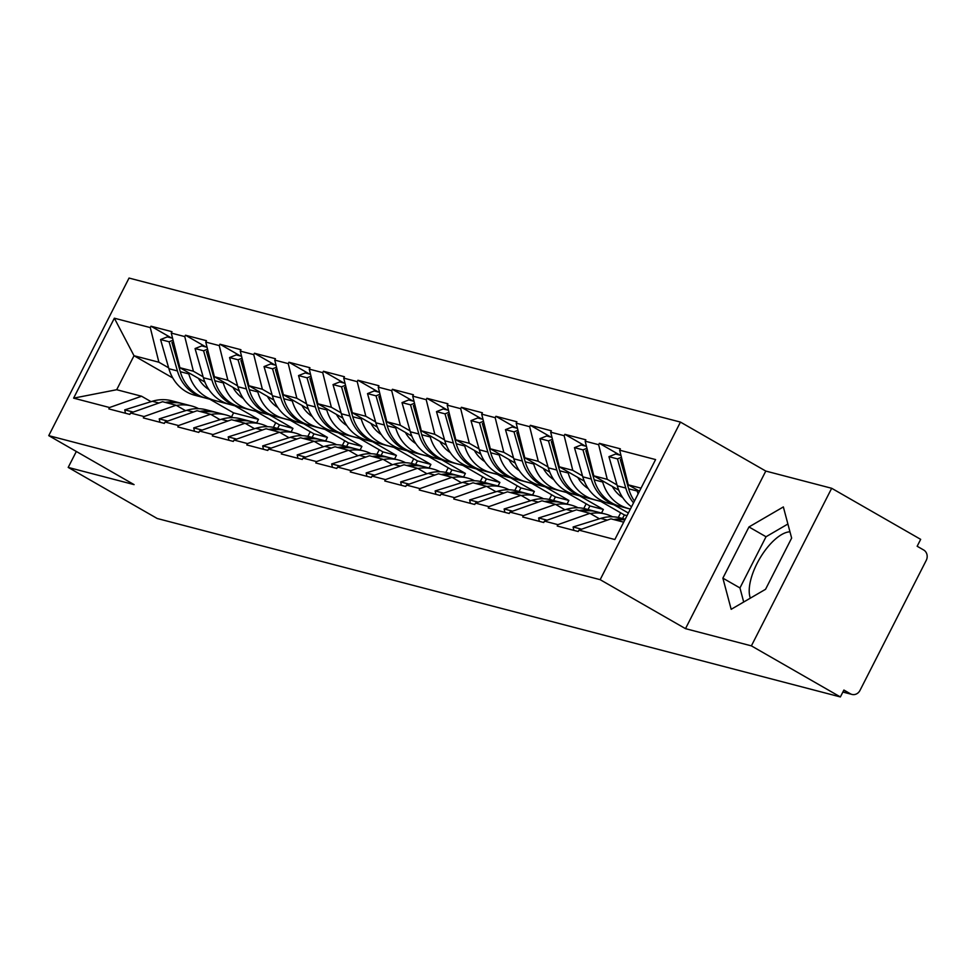 <?xml version="1.0" encoding="UTF-8"?>
<svg xmlns="http://www.w3.org/2000/svg" width="975" height="975" viewBox="0 0 975 975"><rect width="100%" height="100%" fill="white"/><g stroke="black" fill="none" stroke-linecap="round" stroke-linejoin="round"><path stroke-width="1.46" d="M750.36 598.15A40.438 17.318 119.9 0 1 760.134 557.895A40.438 17.318 119.9 0 1 789.969 531.802M680.453 422.09L129.041 278.058L48.75 435.642L600.161 579.674L680.453 422.09L765.789 471.071L685.498 628.656L751.384 645.864L831.675 488.28L765.789 471.071M831.675 488.28L920.68 539.358L917.158 546.256L923.666 549.985A7.776 6.983 104.6 0 1 926.25 560.369L859.999 690.398A7.776 6.983 104.6 0 1 851.943 694.419L842.875 692.055M172.794 377.983L134.014 355.729L114.355 318.203L73.612 398.141L109.541 407.526L108.847 408.915L129.846 414.399L130.553 413.022L162.569 401.712L176.061 405.234L185.555 410.682M114.355 318.203L150.272 327.588L150.979 326.211L171.478 337.984M204.884 382.054L179.9 367.709L171.283 333.072L171.978 331.695L150.979 326.211M171.283 333.072L184.762 336.594L185.469 335.217L205.969 346.99M239.375 391.06L214.39 376.716L205.774 342.079L206.468 340.702L185.469 335.217M205.774 342.079L219.253 345.601L219.96 344.224L240.459 355.997M273.865 400.067L248.881 385.722L240.264 351.097L240.959 349.72L219.96 344.224M240.264 351.097L253.744 354.62L254.451 353.242L274.95 365.003M308.356 409.073L283.372 394.741L274.755 360.104L275.45 358.727L254.451 353.242M274.755 360.104L288.234 363.626L288.941 362.249L309.441 374.01M342.847 418.092L317.862 403.747L309.246 369.111L309.94 367.733L288.941 362.249M309.246 369.111L322.725 372.633L323.432 371.256L343.931 383.029M377.337 427.099L352.353 412.754L343.736 378.117L344.431 376.74L323.432 371.256M343.736 378.117L357.216 381.639L357.923 380.262L378.422 392.035M411.828 436.105L386.843 421.761L378.227 387.136L378.922 385.747L357.923 380.262M378.227 387.136L391.706 390.658L392.413 389.281L412.913 401.042M446.318 445.112L421.334 430.779L412.717 396.143L413.412 394.765L392.413 389.281M412.717 396.143L426.197 399.665L426.904 398.288L447.403 410.048M480.809 454.118L455.825 439.786L447.208 405.149L447.903 403.772L426.904 398.288M447.208 405.149L460.688 408.671L461.394 407.294L481.894 419.067M515.3 463.137L490.315 448.793L481.699 414.156L482.393 412.778L461.394 407.294M481.699 414.156L495.178 417.678L495.885 416.301L516.384 428.074M549.79 472.144L524.806 457.799L516.189 423.162L516.884 421.785L495.885 416.301M516.189 423.162L529.669 426.684L530.376 425.307L550.875 437.08M584.281 481.15L559.297 466.806L550.68 432.181L551.375 430.804L530.376 425.307M550.68 432.181L564.159 435.703L564.866 434.326L585.366 446.087M618.772 490.157L593.787 475.824L585.171 441.188L585.865 439.81L564.866 434.326M585.171 441.188L598.65 444.71L599.357 443.332L619.856 455.093M639.454 491.242L628.278 484.831L619.661 450.194L620.356 448.817L599.357 443.332M619.661 450.194L655.59 459.578L614.847 539.528L578.931 530.144L610.947 518.834L623.695 522.161M130.553 413.022L144.032 416.544L143.337 417.922L164.336 423.406L165.043 422.029L178.522 425.551L177.828 426.928L198.827 432.413L199.534 431.035L213.013 434.558L212.318 435.935L233.317 441.419L234.024 440.042L247.504 443.564L246.809 444.941L267.808 450.438L268.515 449.061L281.994 452.583L281.3 453.96L302.299 459.444L303.006 458.067L316.485 461.589L315.79 462.967L336.789 468.451L337.496 467.074L350.976 470.596L350.281 471.973L371.28 477.457L371.987 476.08L385.466 479.602L384.772 480.98L405.771 486.476L406.477 485.087L419.957 488.609L419.262 489.998L440.261 495.483L440.968 494.106L454.447 497.628L453.753 499.005L474.752 504.489L475.459 503.112L488.938 506.634L488.243 508.012L509.242 513.496L509.949 512.119L523.429 515.641L522.734 517.018L543.733 522.503L544.44 521.125L557.919 524.648L557.225 526.025L578.224 531.521L578.931 530.144M269.295 414.802L292.951 428.378L279.459 424.856L255.718 411.231M203.129 376.825L193.379 371.231L179.9 367.709M279.459 424.856L277.631 428.439M292.951 428.378L291.123 431.962M193.379 371.231L184.762 336.594M144.032 416.544L176.061 405.234M303.786 423.82L327.429 437.385L313.95 433.863L290.209 420.237M237.62 385.844L227.87 380.238L214.39 376.716M165.043 422.029L197.06 410.719L210.551 414.241L220.045 419.689M313.95 433.863L312.122 437.446M327.429 437.385L325.613 440.98M227.87 380.238L219.253 345.601M178.522 425.551L210.551 414.241M338.276 432.827L361.92 446.392L348.441 442.869L324.699 429.244M272.11 394.851L262.36 389.257L248.881 385.722M199.534 431.035L231.55 419.725L245.042 423.247L254.536 428.707M348.441 442.869L346.612 446.465M361.92 446.392L360.092 449.987M262.36 389.257L253.744 354.62M213.013 434.558L245.042 423.247M372.767 441.833L396.411 455.41L382.931 451.888L359.19 438.25M306.601 403.857L296.851 398.263L283.372 394.741M234.024 440.042L266.041 428.732L279.533 432.254L289.027 437.714M382.931 451.888L381.103 455.471M396.411 455.41L394.582 458.993M296.851 398.263L288.234 363.626M247.504 443.564L279.533 432.254M407.258 450.84L430.901 464.417L417.422 460.895L393.681 447.269M341.092 412.864L331.342 407.27L317.862 403.747M268.515 449.061L300.532 437.751L314.023 441.273L323.517 446.721M417.422 460.895L415.594 464.478M430.901 464.417L429.073 468M331.342 407.27L322.725 372.633M281.994 452.583L314.023 441.273M441.748 459.847L465.392 473.423L451.913 469.901L428.171 456.276M375.582 421.87L365.832 416.276L352.353 412.754M303.006 458.067L335.022 446.757L348.514 450.279L358.008 455.727M451.913 469.901L450.084 473.484M465.392 473.423L463.564 477.007M365.832 416.276L357.216 381.639M316.485 461.589L348.514 450.279M476.239 468.865L499.883 482.43L486.403 478.908L462.662 465.282M410.073 430.889L400.323 425.283L386.843 421.761M337.496 467.074L369.513 455.764L383.004 459.286L392.498 464.734M486.403 478.908L484.575 482.503M499.883 482.43L498.054 486.025M400.323 425.283L391.706 390.658M350.976 470.596L383.004 459.286M510.729 477.872L534.373 491.437L520.894 487.914L497.153 474.289M444.563 439.896L434.813 434.302L421.334 430.779M371.987 476.08L404.003 464.77L417.495 468.293L426.989 473.753M520.894 487.914L519.066 491.51M534.373 491.437L532.545 495.032M434.813 434.302L426.197 399.665M385.466 479.602L417.495 468.293M545.22 486.878L568.864 500.455L555.384 496.933L531.643 483.308M479.054 448.902L469.304 443.308L455.825 439.786M406.477 485.087L438.494 473.777L451.986 477.311L461.48 482.759M555.384 496.933L553.556 500.516M568.864 500.455L567.036 504.038M469.304 443.308L460.688 408.671M419.957 488.609L451.986 477.311M579.711 495.885L603.354 509.462L589.875 505.94L566.134 492.314M513.545 457.909L503.795 452.315L490.315 448.793M440.968 494.106L472.985 482.796L486.476 486.318L495.97 491.766M589.875 505.94L588.047 509.523M603.354 509.462L601.526 513.045M503.795 452.315L495.178 417.678M454.447 497.628L486.476 486.318M627.023 515.641L624.366 514.946L600.624 501.321M628.351 513.021L614.201 504.904M548.035 466.928L538.285 461.321L524.806 457.799M475.459 503.112L507.475 491.802L520.967 495.324L530.461 500.772M624.366 514.946L622.538 518.529M538.285 461.321L529.669 426.684M488.938 506.634L520.967 495.324M582.526 475.934L572.776 470.34L559.297 466.806M509.949 512.119L541.966 500.809L555.457 504.331L564.952 509.791M572.776 470.34L564.159 435.703M523.429 515.641L555.457 504.331M617.017 484.941L607.267 479.347L593.787 475.824M544.44 521.125L576.457 509.815L589.948 513.337L599.442 518.798M607.267 479.347L598.65 444.71M557.919 524.648L589.948 513.337M842.973 691.848L850.395 693.786L843.887 690.056L840.377 696.942L751.384 645.864M850.395 693.786A7.776 6.983 104.6 0 0 851.943 694.419M641.026 488.158L628.278 484.831M76.33 451.474L68.201 467.415L157.207 518.493L840.377 696.942M68.201 467.415L134.087 484.624L48.75 435.642M685.498 628.656L600.161 579.674M234.804 405.795L258.46 419.372L233.586 412.876L209.759 399.202M168.638 367.819L158.888 362.225L134.014 355.729L116.695 389.72L141.57 396.228L151.064 401.676M233.586 412.876L231.526 416.91M258.46 419.372L256.632 422.955M158.888 362.225L150.272 327.588M109.541 407.526L141.57 396.228M73.612 398.141L116.695 389.72M731.177 609.314L765.558 589.29L791.639 538.09L783.352 506.927L748.971 526.951L722.877 578.151L731.177 609.314M787.898 524.014L766.033 536.75L739.952 587.937L743.693 602.026M739.952 587.937L722.877 578.151M766.033 536.75L748.971 526.951M616.553 520.297A42.51 38.159 -75.4 0 1 624.89 519.809M621.855 459.042L620.332 459.639L622.123 460.115M634.445 501.065A42.51 38.159 -75.4 0 1 628.668 488.804L620.332 459.639M638.101 493.898A42.51 38.159 -75.4 0 1 637.175 491.034L636.797 489.73M573.836 530.376L573.117 526.975L600.673 518.408A42.51 38.159 104.6 0 1 620.063 517.883L625.194 519.224M631.532 506.793A42.51 38.159 -75.4 0 1 617.273 485.83L608.948 456.666L615.664 454.009L620.953 455.386M621.428 457.312L617.455 458.896L608.948 456.666M633.531 502.868A42.51 38.159 -75.4 0 1 625.792 488.061L617.455 458.896M613.677 519.541A42.51 38.159 -75.4 0 1 625.109 519.395M581.6 529.193L573.117 526.975M630.386 509.035L617.236 505.598A42.51 38.159 -75.4 0 1 608.851 502.162A42.51 38.159 -75.4 0 1 591.301 479.054L582.965 449.877L574.458 447.659L582.782 476.824A42.51 38.159 -75.4 0 0 600.344 499.931A42.51 38.159 -75.4 0 0 608.717 503.38L630.362 509.084M628.619 508.572A42.51 38.159 -75.4 0 1 620.234 505.135A42.51 38.159 -75.4 0 1 602.684 482.028L602.306 480.712M620.112 506.354A42.51 38.159 -75.4 0 1 611.727 502.905A42.51 38.159 -75.4 0 1 594.177 479.798L585.841 450.633L587.364 450.023M622.757 497.64A34.734 31.188 -75.4 0 1 612.324 486.464M582.063 511.278A42.51 38.159 -75.4 0 1 596.956 511.851L605.463 514.081A42.51 38.159 104.6 0 0 590.314 513.557M612.556 516.799A42.51 38.159 104.6 0 0 605.463 514.081M587.633 451.096L585.841 450.633M539.346 521.369L538.627 517.969L566.183 509.401A42.51 38.159 104.6 0 1 585.573 508.877L594.08 511.107A42.51 38.159 -75.4 0 1 595.506 511.509M586.462 446.379L581.173 444.99L574.458 447.659M586.938 448.305L582.965 449.877M579.187 510.534A42.51 38.159 -75.4 0 1 594.08 511.107M547.109 520.187L538.627 517.969M594.128 499.566L582.745 496.592A42.51 38.159 -75.4 0 1 574.36 493.155A42.51 38.159 -75.4 0 1 556.81 470.035L548.474 440.871L539.967 438.653L548.291 467.817A42.51 38.159 -75.4 0 0 565.853 490.925A42.51 38.159 -75.4 0 0 574.226 494.374L594.128 499.566A42.51 38.159 -75.4 0 1 585.743 496.129A42.51 38.159 -75.4 0 1 568.193 473.009L567.816 471.705M585.622 497.347A42.51 38.159 -75.4 0 1 577.237 493.898A42.51 38.159 -75.4 0 1 559.687 470.791L551.35 441.626L552.874 441.017M588.266 488.633A34.734 31.188 -75.4 0 1 577.834 477.457M547.572 502.271A42.51 38.159 -75.4 0 1 562.465 502.844L570.972 505.062A42.51 38.159 104.6 0 0 555.823 504.55M578.065 507.78A42.51 38.159 104.6 0 0 570.972 505.062M553.142 442.089L551.35 441.626M504.855 512.35L504.136 508.962L531.692 500.394A42.51 38.159 104.6 0 1 551.082 499.87L559.589 502.088A42.51 38.159 -75.4 0 1 561.015 502.503M551.972 437.361L546.683 435.983L539.967 438.653M552.447 439.298L548.474 440.871M544.696 501.528A42.51 38.159 -75.4 0 1 559.589 502.088M512.618 511.18L504.136 508.962M600.722 501.382L548.255 487.585A42.51 38.159 -75.4 0 1 539.87 484.136A42.51 38.159 -75.4 0 1 522.32 461.029L513.983 431.864L505.477 429.646L513.801 458.811A42.51 38.159 -75.4 0 0 531.363 481.918A42.51 38.159 -75.4 0 0 539.736 485.355L600.868 501.455M559.638 490.559A42.51 38.159 -75.4 0 1 551.253 487.11A42.51 38.159 -75.4 0 1 533.703 464.003L533.325 462.698M551.131 488.329A42.51 38.159 -75.4 0 1 542.746 484.892A42.51 38.159 -75.4 0 1 525.196 461.784L516.86 432.62L518.383 432.01M553.776 479.627A34.734 31.188 -75.4 0 1 543.343 468.451M513.082 493.265A42.51 38.159 -75.4 0 1 527.975 493.837L536.482 496.056A42.51 38.159 104.6 0 0 521.332 495.532M543.575 498.773A42.51 38.159 104.6 0 0 536.482 496.056M518.651 433.083L516.86 432.62M620.661 512.826L618.284 517.469M470.364 503.344L469.645 499.943L497.201 491.388A42.51 38.159 104.6 0 1 516.592 490.864L525.098 493.082A42.51 38.159 -75.4 0 1 526.524 493.496M517.481 428.354L512.192 426.977L505.477 429.646M517.957 430.292L513.983 431.864M510.205 492.509A42.51 38.159 -75.4 0 1 525.098 493.082M478.128 502.162L469.645 499.943M566.231 492.375L513.764 478.579A42.51 38.159 -75.4 0 1 505.379 475.13A42.51 38.159 -75.4 0 1 487.829 452.022L479.493 422.857L470.986 420.627L479.31 449.792A42.51 38.159 -75.4 0 0 496.872 472.912A42.51 38.159 -75.4 0 0 505.257 476.348L566.378 492.448M525.147 481.553A42.51 38.159 -75.4 0 1 516.762 478.103A42.51 38.159 -75.4 0 1 499.212 454.996L498.834 453.692M516.64 479.322A42.51 38.159 -75.4 0 1 508.255 475.885A42.51 38.159 -75.4 0 1 490.705 452.778L482.369 423.601L483.893 423.004M519.285 470.62A34.734 31.188 -75.4 0 1 508.852 459.432M478.591 484.258A42.51 38.159 -75.4 0 1 493.484 484.831L501.991 487.049A42.51 38.159 104.6 0 0 486.842 486.525M509.084 489.767A42.51 38.159 104.6 0 0 501.991 487.049M484.161 424.076L482.369 423.601M586.17 503.807L583.793 508.462M435.874 494.337L435.155 490.937L462.711 482.369A42.51 38.159 104.6 0 1 482.101 481.857L490.608 484.075A42.51 38.159 -75.4 0 1 492.034 484.477M482.991 419.347L477.701 417.97L470.986 420.627M483.466 421.285L479.493 422.857M475.715 483.503A42.51 38.159 -75.4 0 1 490.608 484.075M443.637 493.155L435.155 490.937M531.741 483.356L479.273 469.56A42.51 38.159 -75.4 0 1 470.888 466.123A42.51 38.159 -75.4 0 1 453.338 443.016L445.002 413.851L436.495 411.621L444.819 440.785A42.51 38.159 -75.4 0 0 462.382 463.893A42.51 38.159 -75.4 0 0 470.767 467.342L531.887 483.442M490.657 472.534A42.51 38.159 -75.4 0 1 482.272 469.097A42.51 38.159 -75.4 0 1 464.722 445.989L464.344 444.673M482.15 470.316A42.51 38.159 -75.4 0 1 473.765 466.867A42.51 38.159 -75.4 0 1 456.215 443.759L447.878 414.594L449.402 413.985M484.794 461.602A34.734 31.188 -75.4 0 1 474.362 450.426M444.1 475.252A42.51 38.159 -75.4 0 1 458.993 475.812L467.5 478.043A42.51 38.159 104.6 0 0 452.351 477.518M474.593 480.76A42.51 38.159 104.6 0 0 467.5 478.043M449.67 415.07L447.878 414.594M551.679 494.8L549.303 499.456M401.383 485.331L400.664 481.93L428.232 473.362A42.51 38.159 104.6 0 1 447.61 472.838L456.117 475.069A42.51 38.159 -75.4 0 1 457.543 475.471M448.5 410.341L443.211 408.952L436.495 411.621M448.975 412.267L445.002 413.851M441.224 474.496A42.51 38.159 -75.4 0 1 456.117 475.069M409.147 484.148L400.664 481.93M497.25 474.35L444.783 460.553A42.51 38.159 -75.4 0 1 436.398 457.117A42.51 38.159 -75.4 0 1 418.848 433.997L410.512 404.832L402.005 402.614L410.329 431.779A42.51 38.159 -75.4 0 0 427.891 454.886A42.51 38.159 -75.4 0 0 436.276 458.335L497.396 474.435M456.166 463.527A42.51 38.159 -75.4 0 1 447.781 460.09A42.51 38.159 -75.4 0 1 430.231 436.983L429.853 435.667M447.659 461.309A42.51 38.159 -75.4 0 1 439.274 457.86A42.51 38.159 -75.4 0 1 421.724 434.753L413.388 405.588L414.911 404.978M450.304 452.595A34.734 31.188 -75.4 0 1 439.871 441.419M409.61 466.233A42.51 38.159 -75.4 0 1 424.503 466.806L433.01 469.036A42.51 38.159 104.6 0 0 417.861 468.512M440.103 471.742A42.51 38.159 104.6 0 0 433.01 469.036M415.179 406.051L413.388 405.588M517.189 485.794L514.812 490.449M366.893 476.312L366.173 472.924L393.742 464.356A42.51 38.159 104.6 0 1 413.12 463.832L421.627 466.05A42.51 38.159 -75.4 0 1 423.053 466.464M414.009 401.322L408.72 399.945L402.005 402.614M414.485 403.26L410.512 404.832M406.733 465.489A42.51 38.159 -75.4 0 1 421.627 466.05M374.656 475.142L366.173 472.924M462.759 465.343L410.292 451.547A42.51 38.159 -75.4 0 1 401.907 448.098A42.51 38.159 -75.4 0 1 384.357 424.99L376.021 395.826L367.514 393.607L375.838 422.772A42.51 38.159 -75.4 0 0 393.4 445.88A42.51 38.159 -75.4 0 0 401.785 449.329L462.906 465.428M421.675 454.521A42.51 38.159 -75.4 0 1 413.29 451.072A42.51 38.159 -75.4 0 1 395.74 427.964L395.362 426.66M413.168 452.303A42.51 38.159 -75.4 0 1 404.783 448.853A42.51 38.159 -75.4 0 1 387.233 425.746L378.897 396.581L380.421 395.972M415.813 443.588A34.734 31.188 -75.4 0 1 405.381 432.413M375.119 457.226A42.51 38.159 -75.4 0 1 390.012 457.799L398.519 460.017A42.51 38.159 104.6 0 0 383.37 459.493M405.612 462.735A42.51 38.159 104.6 0 0 398.519 460.017M380.689 397.044L378.897 396.581M482.698 476.787L480.322 481.443M332.414 467.305L331.683 463.917L359.251 455.349A42.51 38.159 104.6 0 1 378.629 454.825L387.136 457.043A42.51 38.159 -75.4 0 1 388.562 457.458M379.519 392.316L374.229 390.938L367.514 393.607M379.994 394.253L376.021 395.826M372.243 456.483A42.51 38.159 -75.4 0 1 387.136 457.043M340.165 466.123L331.683 463.917M428.269 456.337L375.802 442.54A42.51 38.159 -75.4 0 1 367.417 439.091A42.51 38.159 -75.4 0 1 349.867 415.984L341.53 386.819L333.023 384.589L341.347 413.766A42.51 38.159 -75.4 0 0 358.91 436.873A42.51 38.159 -75.4 0 0 367.295 440.31L428.415 456.41M387.185 445.514A42.51 38.159 -75.4 0 1 378.8 442.065A42.51 38.159 -75.4 0 1 361.25 418.957L360.872 417.653M378.678 443.284A42.51 38.159 -75.4 0 1 370.293 439.847A42.51 38.159 -75.4 0 1 352.743 416.739L344.407 387.562L345.93 386.965M381.322 434.582A34.734 31.188 -75.4 0 1 370.89 423.394M340.628 448.22A42.51 38.159 -75.4 0 1 355.522 448.793L364.028 451.011A42.51 38.159 104.6 0 0 348.879 450.487M371.122 453.728A42.51 38.159 104.6 0 0 364.028 451.011M346.198 388.038L344.407 387.562M448.207 467.768L445.831 472.424M297.923 458.299L297.192 454.898L324.76 446.331A42.51 38.159 104.6 0 1 344.138 445.819L352.645 448.037A42.51 38.159 -75.4 0 1 354.071 448.439M345.028 383.309L339.739 381.932L333.023 384.589M345.503 385.247L341.53 386.819M337.752 447.464A42.51 38.159 -75.4 0 1 352.645 448.037M305.675 457.117L297.192 454.898M393.778 447.33L341.311 433.534A42.51 38.159 -75.4 0 1 332.926 430.085A42.51 38.159 -75.4 0 1 315.376 406.977L307.04 377.812L298.533 375.582L306.857 404.747A42.51 38.159 -75.4 0 0 324.419 427.867A42.51 38.159 -75.4 0 0 332.804 431.303L393.924 447.403M352.694 436.508A42.51 38.159 -75.4 0 1 344.309 433.058A42.51 38.159 -75.4 0 1 326.759 409.951L326.381 408.647M344.187 434.277A42.51 38.159 -75.4 0 1 335.802 430.84A42.51 38.159 -75.4 0 1 318.252 407.721L309.916 378.556L311.439 377.959M346.832 425.563A34.734 31.188 -75.4 0 1 336.399 414.387M306.138 439.213A42.51 38.159 -75.4 0 1 321.031 439.774L329.538 442.004A42.51 38.159 104.6 0 0 314.389 441.48M336.631 444.722A42.51 38.159 104.6 0 0 329.538 442.004M311.707 379.031L309.916 378.556M413.717 458.762L411.34 463.418M263.433 449.292L262.702 445.892L290.27 437.324A42.51 38.159 104.6 0 1 309.648 436.8L318.155 439.03A42.51 38.159 -75.4 0 1 319.581 439.433M310.538 374.303L305.248 372.925L298.533 375.582M311.013 376.228L307.04 377.812M303.262 438.457A42.51 38.159 -75.4 0 1 318.155 439.03M271.184 448.11L262.702 445.892M359.288 438.311L306.82 424.515A42.51 38.159 -75.4 0 1 298.435 421.078A42.51 38.159 -75.4 0 1 280.885 397.971L272.549 368.794L264.042 366.576L272.366 395.74A42.51 38.159 -75.4 0 0 289.928 418.848A42.51 38.159 -75.4 0 0 298.313 422.297L359.434 438.397M318.203 427.489A42.51 38.159 -75.4 0 1 309.818 424.052A42.51 38.159 -75.4 0 1 292.268 400.944L291.891 399.628M309.697 425.271A42.51 38.159 -75.4 0 1 301.312 421.822A42.51 38.159 -75.4 0 1 283.762 398.714L275.425 369.549L276.949 368.94M312.341 416.557A34.734 31.188 -75.4 0 1 301.909 405.381M271.647 430.194A42.51 38.159 -75.4 0 1 286.54 430.767L295.047 432.997A42.51 38.159 104.6 0 0 279.898 432.473M302.14 435.715A42.51 38.159 104.6 0 0 295.047 432.997M277.217 370.013L275.425 369.549M379.226 449.755L376.85 454.411M228.942 440.286L228.211 436.885L255.779 428.317A42.51 38.159 104.6 0 1 275.157 427.793L283.664 430.024A42.51 38.159 -75.4 0 1 285.09 430.426M276.047 365.296L270.757 363.907L264.042 366.576M276.522 367.222L272.549 368.794M268.771 429.451A42.51 38.159 -75.4 0 1 283.664 430.024M236.693 439.103L228.211 436.885M324.797 429.305L272.33 415.508A42.51 38.159 -75.4 0 1 263.945 412.072A42.51 38.159 -75.4 0 1 246.395 388.952L238.058 359.787L229.552 357.569L237.876 386.734A42.51 38.159 -75.4 0 0 255.438 409.841A42.51 38.159 -75.4 0 0 263.823 413.29L324.943 429.39M283.713 418.482A42.51 38.159 -75.4 0 1 275.328 415.045A42.51 38.159 -75.4 0 1 257.778 391.926L257.4 390.622M275.206 416.264A42.51 38.159 -75.4 0 1 266.821 412.815A42.51 38.159 -75.4 0 1 249.271 389.707L240.935 360.543L242.458 359.933M277.851 407.55A34.734 31.188 -75.4 0 1 267.418 396.374M237.157 421.188A42.51 38.159 -75.4 0 1 252.05 421.761L260.557 423.979A42.51 38.159 104.6 0 0 245.408 423.467M267.65 426.697A42.51 38.159 104.6 0 0 260.557 423.979M242.726 361.006L240.935 360.543M344.736 440.749L342.359 445.404M194.452 431.267L193.72 427.879L221.288 419.311A42.51 38.159 104.6 0 1 240.667 418.787L249.173 421.005A42.51 38.159 -75.4 0 1 250.599 421.419M241.556 356.277L236.267 354.9L229.552 357.569M242.032 358.215L238.058 359.787M234.28 420.444A42.51 38.159 -75.4 0 1 249.173 421.005M202.203 430.097L193.72 427.879M290.306 420.298L237.839 406.502A42.51 38.159 -75.4 0 1 229.454 403.053A42.51 38.159 -75.4 0 1 211.904 379.945L203.568 350.781L195.061 348.562L203.385 377.727A42.51 38.159 -75.4 0 0 220.947 400.835A42.51 38.159 -75.4 0 0 229.332 404.272L290.452 420.371M249.222 409.476A42.51 38.159 -75.4 0 1 240.837 406.027A42.51 38.159 -75.4 0 1 223.287 382.919L222.909 381.615M240.715 407.245A42.51 38.159 -75.4 0 1 232.33 403.808A42.51 38.159 -75.4 0 1 214.78 380.701L206.444 351.536L207.967 350.927M243.36 398.543A34.734 31.188 -75.4 0 1 232.928 387.367M202.666 412.181A42.51 38.159 -75.4 0 1 217.559 412.754L226.066 414.972A42.51 38.159 104.6 0 0 210.917 414.448M233.159 417.69A42.51 38.159 104.6 0 0 226.066 414.972M208.236 351.999L206.444 351.536M310.245 431.742L307.868 436.386M159.961 422.26L159.23 418.86L186.798 410.304A42.51 38.159 104.6 0 1 206.176 409.78L214.683 411.998A42.51 38.159 -75.4 0 1 216.109 412.413M207.066 347.271L201.776 345.893L195.061 348.562M207.541 349.208L203.568 350.781M199.79 411.426A42.51 38.159 -75.4 0 1 214.683 411.998M167.712 421.078L159.23 418.86M255.816 411.292L203.348 397.495A42.51 38.159 -75.4 0 1 194.963 394.046A42.51 38.159 -75.4 0 1 177.413 370.939L169.077 341.774L160.57 339.544L168.894 368.708A42.51 38.159 -75.4 0 0 186.457 391.828A42.51 38.159 -75.4 0 0 194.842 395.265L255.962 411.365M214.732 400.469A42.51 38.159 -75.4 0 1 206.347 397.02A42.51 38.159 -75.4 0 1 188.797 373.913L188.419 372.608M206.225 398.239A42.51 38.159 -75.4 0 1 197.84 394.802A42.51 38.159 -75.4 0 1 180.29 371.694L171.953 342.518L173.477 341.92M208.869 389.537A34.734 31.188 -75.4 0 1 198.437 378.349M168.175 403.175A42.51 38.159 -75.4 0 1 183.068 403.747L191.575 405.966A42.51 38.159 104.6 0 0 176.426 405.442M198.668 408.683A42.51 38.159 104.6 0 0 191.575 405.966M173.745 342.993L171.953 342.518M275.754 422.723L273.378 427.379M125.47 413.254L124.739 409.853L152.307 401.286A42.51 38.159 104.6 0 1 171.685 400.774L180.192 402.992A42.51 38.159 -75.4 0 1 181.618 403.394M172.575 338.264L167.286 336.887L160.57 339.544M173.05 340.202L169.077 341.774M165.299 402.419A42.51 38.159 -75.4 0 1 180.192 402.992M133.222 412.072L124.739 409.853M637.175 491.034L628.668 488.804M625.792 488.061L617.273 485.83M607.267 520.126L600.673 518.408M617.236 505.598L608.717 503.38M602.684 482.028L594.177 479.798M591.301 479.054L582.782 476.824M572.776 511.119L566.183 509.401M582.745 496.592L574.226 494.374M568.193 473.009L559.687 470.791M556.81 470.035L548.291 467.817M538.285 502.113L531.692 500.394M548.255 487.585L539.736 485.355M533.703 464.003L525.196 461.784M522.32 461.029L513.801 458.811M503.795 493.106L497.201 491.388M513.764 478.579L505.257 476.348M499.212 454.996L490.705 452.778M487.829 452.022L479.31 449.792M469.304 484.087L462.711 482.369M479.273 469.56L470.767 467.342M464.722 445.989L456.215 443.759M453.338 443.016L444.819 440.785M434.813 475.081L428.232 473.362M444.783 460.553L436.276 458.335M430.231 436.983L421.724 434.753M418.848 433.997L410.329 431.779M400.323 466.074L393.742 464.356M410.292 451.547L401.785 449.329M395.74 427.964L387.233 425.746M384.357 424.99L375.838 422.772M365.832 457.068L359.251 455.349M375.802 442.54L367.295 440.31M361.25 418.957L352.743 416.739M349.867 415.984L341.347 413.766M331.342 448.061L324.76 446.331M341.311 433.534L332.804 431.303M326.759 409.951L318.252 407.721M315.376 406.977L306.857 404.747M296.851 439.043L290.27 437.324M306.82 424.515L298.313 422.297M292.268 400.944L283.762 398.714M280.885 397.971L272.366 395.74M262.36 430.036L255.779 428.317M272.33 415.508L263.823 413.29M257.778 391.926L249.271 389.707M246.395 388.952L237.876 386.734M227.87 421.029L221.288 419.311M237.839 406.502L229.332 404.272M223.287 382.919L214.78 380.701M211.904 379.945L203.385 377.727M193.379 412.023L186.798 410.304M203.348 397.495L194.842 395.265M188.797 373.913L180.29 371.694M177.413 370.939L168.894 368.708M158.888 403.004L152.307 401.286"/></g></svg>

